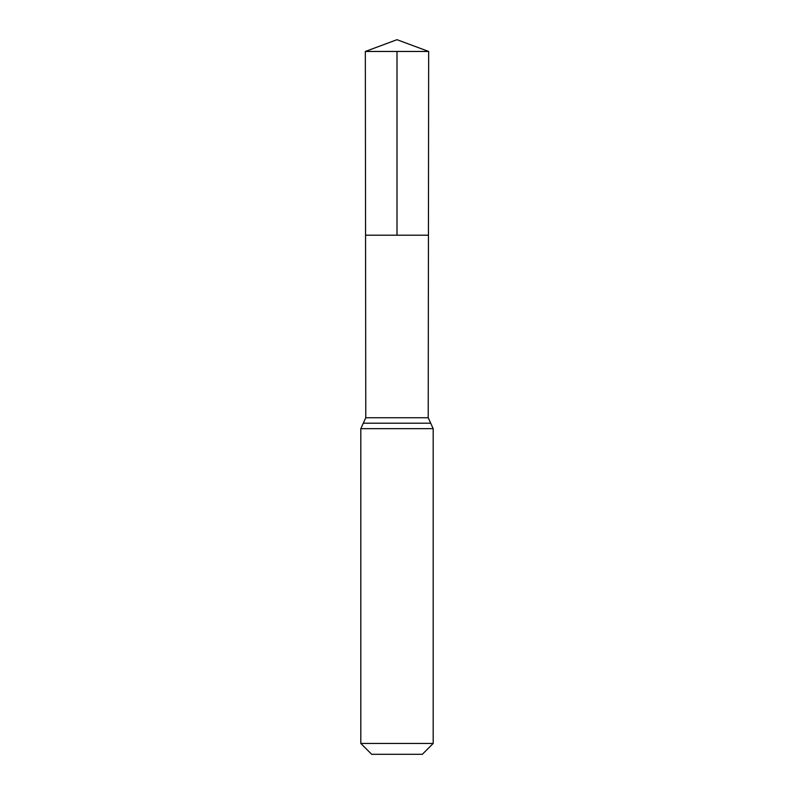 <?xml version="1.0" encoding="UTF-8"?>
<svg xmlns="http://www.w3.org/2000/svg" width="794" height="794" viewBox="0 0 794 794"><rect width="100%" height="100%" fill="white"/><g stroke="black" fill="none" stroke-linecap="round" stroke-linejoin="round"><path stroke-width="1.19" d="M360.813 743.442L433.187 743.442L422.329 754.3L371.671 754.3L360.813 743.442L360.813 428.661L365.776 417.743L428.224 417.743L428.661 51.461L365.339 51.461L397 39.7L428.661 51.461M365.776 417.743L365.558 235.203L428.442 235.203L365.558 235.203L365.339 51.461M433.187 743.442L433.187 428.661L428.224 417.743M397 51.461L397 235.203L428.442 235.203L428.661 51.461L397 39.7M360.813 428.661L433.187 428.661M363.295 423.202L430.705 423.202"/></g></svg>
